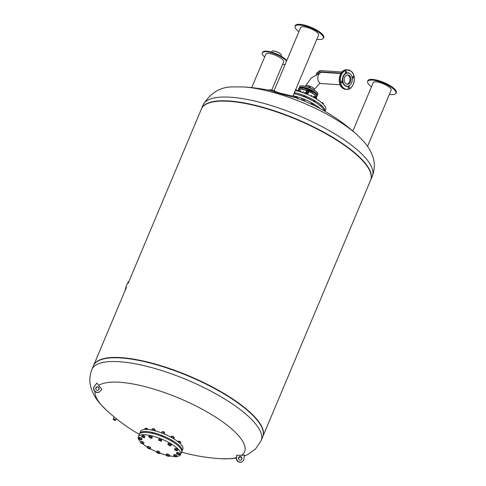 <?xml version="1.0" encoding="UTF-8"?>
<svg xmlns="http://www.w3.org/2000/svg" width="486" height="486" viewBox="0 0 486 486"><rect width="100%" height="100%" fill="white"/><g stroke="black" fill="none" stroke-linecap="round" stroke-linejoin="round"><path stroke-width="0.73" d="M298.89 31.724A15.285 4.544 22.8 0 1 295.038 26.675L295.136 25.983A15.455 4.599 22.8 0 1 306.478 25.661A15.455 4.599 22.8 0 1 323.555 37.926L323.129 38.485A15.285 4.544 22.8 0 1 316.829 39.263M295.038 26.675A15.285 4.544 22.8 0 1 306.247 26.353A15.285 4.544 22.8 0 1 323.129 38.485M274.043 90.833L300.627 27.587A9.726 2.892 22.8 0 1 307.705 27.599A9.726 2.892 22.8 0 1 318.567 35.132L292.906 96.173L280.161 93.124C274.876 91.459 273.047 90.694 274.669 90.821M274.147 90.584L272.871 90.299A14.604 0.741 15.9 0 0 270.149 89.782A14.604 0.741 15.9 0 0 269.378 89.789A14.604 0.741 15.9 0 0 278.812 93.227A14.604 0.741 15.9 0 0 296.691 97.838A14.604 0.741 15.9 0 0 297.468 97.801A14.604 0.741 15.9 0 0 294.237 96.392L292.997 95.961M371.468 86.8A15.285 4.544 22.8 0 1 367.61 81.757L367.714 81.065A15.455 4.599 22.8 0 1 368.394 80.038A15.455 4.599 22.8 0 1 385.708 83.306A15.455 4.599 22.8 0 1 396.133 93.008L395.707 93.567A15.285 4.544 22.8 0 1 395.306 93.944A15.285 4.544 22.8 0 1 389.408 94.345M367.61 81.757A15.285 4.544 22.8 0 1 368.285 80.737A15.285 4.544 22.8 0 1 385.404 83.969A15.285 4.544 22.8 0 1 395.707 93.567M352.866 131.062L373.205 82.669A9.726 2.892 22.8 0 1 373.576 82.237A9.726 2.892 22.8 0 1 384.134 84.139A9.726 2.892 22.8 0 1 391.145 90.208L367.538 146.371M294.188 93.124L295.798 94.102M303.513 96.556L303.689 96.131L304.406 96.131L305.5 96.89L305.33 97.279M312.972 100.948L314.254 100.9L314.873 101.471L314.679 101.932M320.043 105.65L321.252 106.148L321.349 106.799M323.166 104.083L323.457 103.397L321.009 102.175M322.169 103.147L322.4 102.595M311.939 104.496L312.31 103.615L311.137 103.536L310.937 104.022M312.31 103.615L313.804 104.35L313.44 105.219M313.804 104.35L313.944 105.462M316.131 98.822L316.477 97.99L314.977 97.261L313.701 97.437M314.679 97.978L314.977 97.261M316.611 99.114L316.477 97.99M301.727 100.019L302.201 98.883L301.429 99.903M302.201 98.883L303.744 99.351L303.209 100.626M303.744 99.351L304.801 100.152L304.394 101.118M306.052 93.853L306.417 92.996L304.874 92.528L304.266 93.16M304.564 93.269L304.874 92.528M307.243 94.345L307.468 93.798L306.417 92.996M295.616 90.566L295.962 89.752L295.616 89.728M297.262 90.955L297.462 90.481L295.962 89.752M297.76 91.082L297.462 90.481M293.076 95.772A22.945 6.822 22.8 0 1 320.268 108.706M293.957 93.67A22.945 6.822 22.8 0 1 324.362 110.984M295.294 90.493A22.945 6.822 22.8 0 1 316.963 99.332A22.945 6.822 22.8 0 1 325.656 109.484L324.897 111.288M296.606 94.308A19.458 5.783 22.8 0 1 303.562 96.441M305.384 97.157A19.458 5.783 22.8 0 1 312.99 100.9M294.413 92.595A22.945 6.822 22.8 0 1 315.663 101.179A22.945 6.822 22.8 0 1 324.879 111.276M370.666 180.051A91.781 27.295 -157.2 0 0 370.733 179.893A91.781 27.295 -157.2 0 0 325.529 133.14A91.781 27.295 -157.2 0 0 228.985 100.96A91.781 27.295 -157.2 0 0 201.514 108.755A91.781 27.295 -157.2 0 0 201.447 108.919M295.488 97.637A184.668 184.668 0 0 1 357.41 135.084L357.41 135.084A80.846 24.039 -157.2 0 0 349.92 128.875A80.846 24.039 -157.2 0 0 243.838 86.988A80.846 24.039 -157.2 0 0 242.842 86.927L233.645 86.921C220.717 86.587 210.535 92.613 203.087 105.012L201.514 108.755M261.681 438.664A91.781 27.295 -157.2 0 0 263.054 430.894A91.781 27.295 -157.2 0 0 209.387 385.805A91.781 27.295 -157.2 0 0 120.953 357.957A91.781 27.295 -157.2 0 0 97.516 361.311A91.781 27.295 -157.2 0 0 92.923 367.726M263.054 430.894L262.962 430.493A91.538 27.222 -157.2 0 0 209.442 385.526A91.538 27.222 -157.2 0 0 121.239 357.751A91.538 27.222 -157.2 0 0 97.868 361.092L97.516 361.311M262.768 436.732A91.781 27.295 -157.2 0 0 262.835 436.568A91.781 27.295 -157.2 0 0 217.631 389.815A91.781 27.295 -157.2 0 0 121.087 357.635A91.781 27.295 -157.2 0 0 93.616 365.436A91.781 27.295 -157.2 0 0 93.549 365.594M262.835 436.568L370.599 180.215A91.781 27.295 -157.2 0 0 370.952 174.213A91.781 27.295 -157.2 0 0 317.285 129.13A91.781 27.295 -157.2 0 0 228.845 101.282A91.781 27.295 -157.2 0 0 205.414 104.63A91.781 27.295 -157.2 0 0 201.374 109.083L128.626 282.147M370.952 174.213L370.861 173.812A91.538 27.222 -157.2 0 0 317.334 128.845A91.538 27.222 -157.2 0 0 229.137 101.076A91.538 27.222 -157.2 0 0 205.766 104.417L205.414 104.63M115.297 419.959L113.621 419.254M115.115 419.789A1.039 0.31 -157.2 0 0 113.53 419.272A1.039 0.31 -157.2 0 0 113.681 419.691A1.039 0.31 -157.2 0 0 114.83 420.202A1.039 0.31 -157.2 0 0 115.346 420.038A1.039 0.31 -157.2 0 0 115.115 419.789M115.449 420.244A1.306 0.389 -157.2 0 0 115.54 420.226A1.306 0.389 -157.2 0 0 115.644 420.141A1.306 0.389 -157.2 0 0 115.346 419.691A1.306 0.389 -157.2 0 0 114.082 419.096A1.306 0.389 -157.2 0 0 113.244 419.126A1.306 0.389 -157.2 0 0 113.256 419.266A1.306 0.389 -157.2 0 0 113.305 419.339M115.212 419.795A1.179 0.352 22.8 0 1 115.395 420.275A1.179 0.352 22.8 0 1 113.584 419.685A1.179 0.352 22.8 0 1 113.323 419.406A1.179 0.352 22.8 0 1 113.912 419.218A1.179 0.352 22.8 0 1 115.212 419.795M94.958 391.558A80.846 24.039 22.8 0 0 106.799 410.561L100.383 404.018C96.319 399.528 93.294 394.419 91.301 388.691C89.199 382.549 89.4 376.152 91.903 369.5L93.476 365.758A91.781 27.295 22.8 0 1 120.953 357.957A91.781 27.295 22.8 0 1 217.497 390.137A91.781 27.295 22.8 0 1 262.701 436.89L261.128 440.638L255.533 448.967L247.781 454.519L244.288 456.032M239.1 456.943A1.835 1.719 -124.5 0 1 241.178 459.963M241.992 458.711A1.835 1.719 55.5 0 0 239.203 456.864A1.835 1.719 55.5 0 0 239.349 459.871A1.835 1.719 55.5 0 0 241.992 458.711M98.385 390.173A1.835 1.719 55.5 0 0 96.313 387.154M98.834 389.784A1.835 1.719 -124.5 0 1 96.192 389.76A1.835 1.719 -124.5 0 1 96.41 387.081A1.835 1.719 -124.5 0 1 98.834 389.784M98.688 385.471A184.668 173.192 55.5 0 0 101.86 389.243L100.359 391.102A3.858 3.615 -124.5 0 1 99.636 391.765L99.43 391.91A3.858 3.615 55.5 0 1 94.339 386.224L96.993 383.065L98.688 385.471A80.846 24.039 22.8 0 1 225.796 424.163A80.846 24.039 22.8 0 1 241.609 455.321L244.403 455.109L243.911 459.076A3.858 3.615 55.5 0 1 238.371 461.518A3.858 3.615 55.5 0 1 236.579 457.678L236.676 455.382A182.42 45.933 -79.2 0 0 236.882 455.242A184.668 173.192 55.5 0 0 241.609 455.321M236.396 457.624A80.846 24.039 22.8 0 1 221.367 458.723L230.571 458.723L236.348 458.085M95.712 388.721A80.846 24.039 22.8 0 1 96.939 386.947M99.636 391.765A3.858 3.615 -124.5 0 1 94.551 386.078L96.993 383.065M236.882 455.242L236.579 457.678M242.32 461.627A3.858 3.615 -124.5 0 1 236.372 457.824M127.393 283.581L126.062 286.746M128.134 282.008L125.886 287.165L125.127 290.476M140.897 442.181A22.945 6.822 22.8 0 1 138.328 436.701L139.324 434.332A22.945 6.822 22.8 0 1 146.195 432.382A22.945 6.822 22.8 0 1 170.331 440.425A22.945 6.822 22.8 0 1 181.63 452.114L180.634 454.483A22.945 6.822 22.8 0 1 176.57 456.433M174.407 456.469A22.945 6.822 22.8 0 1 173.763 456.433A22.945 6.822 22.8 0 1 169.505 455.856M166.151 455.084A22.945 6.822 22.8 0 1 159.627 452.995M156.838 451.883A22.945 6.822 22.8 0 1 150.308 448.766M147.349 447.059A22.945 6.822 22.8 0 1 142.908 443.961M138.328 436.701A22.945 6.822 22.8 0 1 145.199 434.751A22.945 6.822 22.8 0 1 169.335 442.795A22.945 6.822 22.8 0 1 180.634 454.483M139.555 433.925A22.945 6.822 22.8 0 1 139.689 433.469L140.545 431.422A22.945 6.822 22.8 0 1 147.416 429.472A22.945 6.822 22.8 0 1 171.552 437.522A22.945 6.822 22.8 0 1 182.851 449.21L181.989 451.257A22.945 6.822 22.8 0 1 181.764 451.664M139.689 433.469A22.945 6.822 22.8 0 1 146.553 431.519A22.945 6.822 22.8 0 1 170.689 439.569A22.945 6.822 22.8 0 1 181.989 451.257M181.776 445.419L182.432 446.27M145.612 428.433L146.432 428.184L147.513 428.84L147.416 429.193M147.458 428.761L145.891 428.099M143.984 432.346L144.464 432.333M152.944 428.889L154.22 428.859L154.748 429.648M154.779 429.247L153.205 428.585M151.17 433.105L152.452 433.056L153.072 433.542M162.567 431.847L162.755 431.532L164.25 432.018L164.371 432.607M164.42 432.175L162.846 431.513M160.817 436.009L162.488 436.221L162.64 436.732M172.068 436.288L173.769 437.005M173.848 436.835L172.226 436.1M170.288 440.383L172.008 441.209M178.654 441.252L180.428 441.999M177.761 445.449L178.66 446.197M180.403 441.774L178.848 441.094M180.263 443.706L180.78 442.473L179.528 441.671L178.076 441.331L177.925 441.671L178.076 441.331M179.121 442.655L179.528 441.671M173.83 438.852L174.28 437.783L173.678 437.054L172.117 436.392L171.157 436.458L170.872 437.145M173.107 438.415L173.678 437.054M171.625 437.564L172.117 436.392M164.317 434.016L164.797 432.874L163.545 432.072L162.093 431.732L161.577 432.929M162.962 433.463L163.545 432.072M161.589 432.929L162.093 431.732M154.208 430.614L154.657 429.539L153.096 428.883L152.142 428.95L151.675 430.049M152.531 430.225L153.096 428.883M155.028 430.827L155.265 430.268L154.657 429.539M146.268 429.43L146.59 428.664L145.132 428.324L144.64 429.478L145.132 428.324M147.823 429.503L146.59 428.664M182.463 445.869L181.679 445.298M182.803 447.242L182.256 446.124M173.587 455.959L173.721 455.473L175.148 455.777L176.442 456.579L176.303 457.065L173.587 455.959M175.148 455.777L175.604 454.702L174.176 454.392L173.721 455.473M175.604 454.702L176.892 455.497L176.303 457.065M176.892 455.497L176.442 456.579M177.141 454.288L176.479 453.541L177.378 453.438L179.613 454.823L177.141 454.288M177.378 453.438L177.833 452.363L176.928 452.466L176.479 453.541M177.833 452.363L180.069 453.742L179.613 454.823M179.401 453.001L178.951 454.076M175.847 450.571L174.559 449.775L174.693 449.283L177.414 450.388L177.275 450.88L175.847 450.571M174.693 449.283L175.148 448.207L177.864 449.313L177.275 450.88M177.864 449.313L177.414 450.388M176.576 448.517L176.12 449.593M170.045 445.814L167.81 444.429L170.282 444.963L170.951 445.711L170.045 445.814M167.81 444.429L168.259 443.353L170.732 443.888L171.4 444.629L170.951 445.711M170.732 443.888L170.282 444.963M169.164 443.25L168.715 444.326M158.709 439.684L159.159 438.609L161.881 439.715L161.291 441.282L158.57 440.176L158.709 439.684L160.137 439.994L161.425 440.796L161.291 441.282M161.881 439.715L161.425 440.796M160.587 438.919L160.137 439.994M148.789 436.92L149.245 435.845L150.144 435.735L152.385 437.121L151.93 438.196L151.025 438.299L148.789 436.92L149.694 436.817L151.93 438.196M151.717 436.379L151.261 437.455M150.144 435.735L149.694 436.817M141.754 436.276L142.204 435.201L143.631 435.505L144.925 436.307L144.336 437.874L141.614 436.762L141.754 436.276L143.182 436.586L144.47 437.382L144.336 437.874M144.925 436.307L144.47 437.382M143.631 435.505L143.182 436.586M138.437 438.524L138.893 437.443L139.798 437.339L142.034 438.724L141.578 439.8L140.673 439.903L138.437 438.524L139.342 438.415L141.578 439.8M141.365 437.977L140.91 439.058M139.798 437.339L139.342 438.415M140.782 442.46L141.232 441.385L142.659 441.695L143.953 442.491L143.364 444.058L140.642 442.953L140.782 442.46L143.498 443.566M142.659 441.695L142.21 442.77M143.953 442.491L143.364 444.058M147.106 447.636L147.562 446.555L148.461 446.452L150.034 447.09L149.579 448.171L150.247 448.912L149.342 449.015L147.106 447.636L149.579 448.171M148.461 446.452L148.011 447.527M150.034 447.09L150.696 447.837L150.247 448.912M156.765 452.059L157.215 450.984L158.643 451.294L158.193 452.369L159.481 453.165L159.347 453.657L156.626 452.551L156.765 452.059L158.193 452.369M158.643 451.294L159.937 452.089L159.481 453.165M159.937 452.089L159.347 453.657M166.127 455.145L166.577 454.07L167.482 453.96L167.032 455.042L169.268 456.421L166.795 455.886L166.127 455.145L167.032 455.042M167.482 453.96L169.049 454.604L168.599 455.68M169.049 454.604L169.717 455.346L169.268 456.421M271.589 52.16L271.874 51.473A5.133 1.525 22.8 0 1 272.294 51.139A5.133 1.525 22.8 0 1 273.411 51.042A5.133 1.525 22.8 0 1 278.12 52.476A5.133 1.525 22.8 0 1 281.291 54.918A5.133 1.525 22.8 0 1 281.339 55.453L281.054 56.133M281.254 54.845A5.012 1.488 -157.2 0 0 281.224 54.772A5.012 1.488 -157.2 0 0 278.126 52.391A5.012 1.488 -157.2 0 0 273.533 50.987A5.012 1.488 -157.2 0 0 272.446 51.085A5.012 1.488 -157.2 0 0 272.373 51.109M251.693 87.626L265.872 54.055A9.726 2.892 22.8 0 1 272.427 54.238A9.726 2.892 22.8 0 1 281.37 58.539A9.726 2.892 22.8 0 1 283.63 61.868L271.777 90.062M286.509 61.181A13.462 4.003 -157.2 0 0 266.279 51.735A13.462 4.003 -157.2 0 0 262.252 52.883A13.462 4.003 -157.2 0 0 264.67 56.917M282.56 64.419A13.462 4.003 -157.2 0 0 283.04 64.456A13.462 4.003 -157.2 0 0 285.154 64.401M262.252 52.883L262.476 52.342A13.462 4.003 22.8 0 1 266.51 51.2A13.462 4.003 22.8 0 1 286.734 60.647M314.424 97.224L314.752 96.447L313.701 96.234L313.288 97.218M314.752 96.447L315.742 97.042L315.536 97.534M315.742 97.042L315.621 97.577M317.243 92.613L317.467 92.941M316.137 97.826A9.665 2.873 -157.2 0 0 313.98 94.357A9.665 2.873 -157.2 0 0 303.173 89.606A9.665 2.873 -157.2 0 0 298.556 91.295L298.939 90.408L299.99 90.615L300.986 91.216L300.682 91.927M299.99 90.615L299.583 91.593M300.986 91.216L300.773 91.957M307.662 93.154L306.52 92.668M307.82 93.093L306.472 92.522M307.668 93.142L306.532 92.692L307.668 93.142M306.569 92.783L306.022 92.212L306.508 91.052L307.152 90.949L308.871 91.982L308.379 93.142L307.766 93.142M306.022 92.212L307.845 92.577L308.379 93.142M307.152 90.949L306.66 92.115M308.331 91.417L307.845 92.577M308.148 87.146L308.938 86.696L310.123 87.164L310.505 88.088M310.123 87.164L309.849 87.802M308.938 86.696L308.671 87.334M350.017 85.171A6.822 4.927 -86.2 0 1 349.932 85.25A6.822 4.927 -86.2 0 1 344.799 85.633A6.822 4.927 -86.2 0 1 343.073 76.405A6.822 4.927 -86.2 0 1 349.847 73.623A6.822 4.927 -86.2 0 1 350.649 74.401A6.822 4.927 -86.2 0 1 350.728 74.492M350.017 73.829A6.61 4.775 -86.2 0 1 350.801 74.577A6.61 4.775 -86.2 0 1 350.102 85.093A6.61 4.775 -86.2 0 1 345.127 85.463A6.61 4.775 -86.2 0 1 343.462 76.521A6.61 4.775 -86.2 0 1 350.017 73.829M349.057 86.484A0.857 0.62 93.8 0 0 348.426 87.99A0.857 0.62 93.8 0 0 349.057 86.484M342.053 81.168A0.857 0.62 93.8 0 0 341.421 82.675A0.857 0.62 93.8 0 0 342.053 81.168M346.22 71.266A0.857 0.62 93.8 0 0 345.582 72.772A0.857 0.62 93.8 0 0 346.22 71.266M349.294 75.549A4.653 3.366 93.8 0 0 347.885 74.996A4.653 3.366 93.8 0 0 344.367 78.404A4.653 3.366 93.8 0 0 345.85 83.744A4.653 3.366 93.8 0 0 347.265 84.291A4.653 3.366 93.8 0 0 350.783 80.889A4.653 3.366 93.8 0 0 349.294 75.549M347.417 75.014A4.653 3.366 -86.2 0 1 348.371 75.482A4.653 3.366 -86.2 0 1 349.92 80.512A4.653 3.366 -86.2 0 1 346.804 84.218M353.219 76.581A0.857 0.62 93.8 0 0 352.587 78.088A0.857 0.62 93.8 0 0 353.219 76.581M348.219 86.806A0.857 0.62 -86.2 0 1 348.164 87.595M341.215 81.49A0.857 0.62 -86.2 0 1 341.166 82.28M345.376 71.588A0.857 0.62 -86.2 0 1 345.327 72.378M352.38 76.903A0.857 0.62 -86.2 0 1 352.332 77.693M309.175 89.874L309.139 89.509L307.82 89.303M340.133 84.801L321.465 83.562A5.638 4.07 -86.2 0 1 318.324 75.275A5.638 4.07 -86.2 0 1 322.206 72.317L340.88 73.556M298.829 88.829C297.991 88.185 299.771 88.002 304.175 88.288L314.594 92.966C316.41 94.345 317.17 95.493 316.878 96.416A9.793 2.91 -157.2 0 0 314.606 93.069A9.793 2.91 -157.2 0 0 305.123 88.604A9.793 2.91 -157.2 0 0 298.829 88.829L298.331 90.013A9.793 2.91 22.8 0 1 304.625 89.789A9.793 2.91 22.8 0 1 314.108 94.254A9.793 2.91 22.8 0 1 316.38 97.601A9.793 2.91 22.8 0 1 316.216 97.862M314.612 92.99A9.665 2.873 22.8 0 1 316.75 95.323M298.465 91.113A9.793 2.91 22.8 0 1 298.331 90.013L298.513 91.283M299.704 88.154A9.665 2.873 22.8 0 1 314.57 92.96M357.41 135.084L363.832 141.633C367.89 146.122 370.915 151.225 372.908 156.96C375.01 163.102 374.809 169.499 372.306 176.151A91.781 27.295 -157.2 0 0 350.989 144.773A91.781 27.295 -157.2 0 0 230.558 97.218A91.781 27.295 -157.2 0 0 203.087 105.012M91.903 369.5A91.781 27.295 22.8 0 1 119.374 361.706A91.781 27.295 22.8 0 1 239.811 409.261A91.781 27.295 22.8 0 1 261.128 440.638M128.571 282.907L127.8 282.603M126.652 287.469L125.886 287.165M126.22 288.69L125.455 288.386M350.904 71.041A9.793 7.077 -86.2 0 1 353.972 82.268A9.793 7.077 -86.2 0 1 346.591 89.394A9.793 7.077 -86.2 0 1 343.614 88.239A9.793 7.077 -86.2 0 1 340.492 77.013A9.793 7.077 -86.2 0 1 347.885 69.856A9.793 7.077 -86.2 0 1 350.862 71.005M350.898 71.12A9.665 6.986 93.8 0 0 341.3 75.063A9.665 6.986 93.8 0 0 343.742 88.136A9.665 6.986 93.8 0 0 353.34 84.193A9.665 6.986 93.8 0 0 350.898 71.12M346.955 69.79A9.793 7.077 93.8 0 0 339.562 76.952A9.793 7.077 93.8 0 0 342.685 88.179A9.793 7.077 93.8 0 0 345.661 89.327L346.591 89.394C353.857 90.432 357.368 75.269 350.886 71.017L346.955 69.79C339.69 68.751 336.178 83.914 342.66 88.166L345.661 89.327M299.127 88.434A9.793 2.91 22.8 0 1 299.194 87.966A9.793 2.91 22.8 0 1 305.487 87.741A9.793 2.91 22.8 0 1 314.971 92.206A9.793 2.91 22.8 0 1 317.243 95.554A9.793 2.91 22.8 0 1 316.957 95.93M316.951 95.839A9.665 2.873 -157.2 0 0 314.837 92.31A9.665 2.873 -157.2 0 0 305.093 87.802A9.665 2.873 -157.2 0 0 299.194 88.379M315.469 91.022A9.793 2.91 -157.2 0 0 305.986 86.557A9.793 2.91 -157.2 0 0 299.692 86.781C299.516 84.473 310.536 86.83 315.457 90.918C317.273 92.297 318.032 93.446 317.741 94.369A9.793 2.91 -157.2 0 0 315.469 91.022M300.567 86.113A9.665 2.873 22.8 0 1 315.426 90.912M315.475 90.949A9.665 2.873 22.8 0 1 317.607 93.276M320.037 83.1L314.229 89.473A4.653 1.385 -157.2 0 0 313.148 87.881A4.653 1.385 -157.2 0 0 307.043 85.469A4.653 1.385 -157.2 0 0 305.645 85.864L305.445 86.338M316.927 73.149L317.826 73.246L317.735 74M320.219 70.634A0.614 0.443 93.8 0 0 319.77 71.715A0.614 0.443 93.8 0 0 319.952 71.788L317.966 73.453M269.378 89.789L268.558 90.87M297.468 97.801L297.596 99.156M316.878 96.416L316.222 97.868M302.802 92.632L303.294 91.465M311.386 96.24L311.878 95.074M372.306 176.151L370.733 179.893M269.031 90.25A184.668 184.668 0 0 0 242.842 86.927M125.923 288.575L93.616 365.436M114.161 416.952L113.244 419.126M241.001 457.083L238.59 457.666M106.799 410.561A184.668 184.668 0 0 0 139.312 434.363M181.618 452.144A184.668 184.668 0 0 0 221.367 458.723M116.269 418.659L115.644 420.141M128.899 282.257L128.134 281.953M307.924 89.066L307.796 89.375M299.692 86.781L299.115 88.44M317.741 94.369L316.957 95.942M316.137 74.637L316.836 72.979L320.037 70.561L342.01 72.019M314.229 89.473L314.035 89.946M341.105 73.186L319.952 71.788M305.645 85.864L311.326 77.875L319.423 73.544"/></g></svg>
